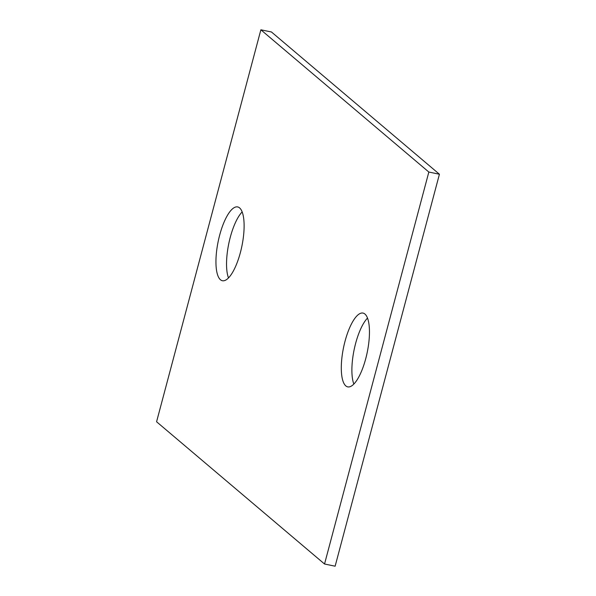 <?xml version="1.0" encoding="UTF-8"?>
<svg xmlns="http://www.w3.org/2000/svg" width="596" height="596" viewBox="0 0 596 596"><rect width="100%" height="100%" fill="white"/><g stroke="black" fill="none" stroke-linecap="round" stroke-linejoin="round"><path stroke-width="0.89" d="M365.72 358.732A37.682 12.084 -78.3 0 0 363.016 313.079A37.682 12.084 -78.3 0 0 345.039 341.217A37.682 12.084 -78.3 0 0 347.736 386.878A37.682 12.084 -78.3 0 0 365.72 358.732M367.509 318.078A37.682 12.084 -78.3 0 0 355.626 343.415A37.682 12.084 -78.3 0 0 353.845 384.07M324.537 564.01L428.837 172.043L260.869 29.8L156.577 421.767L324.537 564.01L335.131 566.2L439.423 174.233L428.837 172.043M240.374 252.585A37.682 12.084 -78.3 0 0 237.67 206.931A37.682 12.084 -78.3 0 0 219.686 235.07A37.682 12.084 -78.3 0 0 222.39 280.731A37.682 12.084 -78.3 0 0 240.374 252.585M260.869 29.8L271.463 31.99L439.423 174.233M242.155 211.93A37.682 12.084 -78.3 0 0 230.28 237.268A37.682 12.084 -78.3 0 0 228.492 277.922"/></g></svg>
